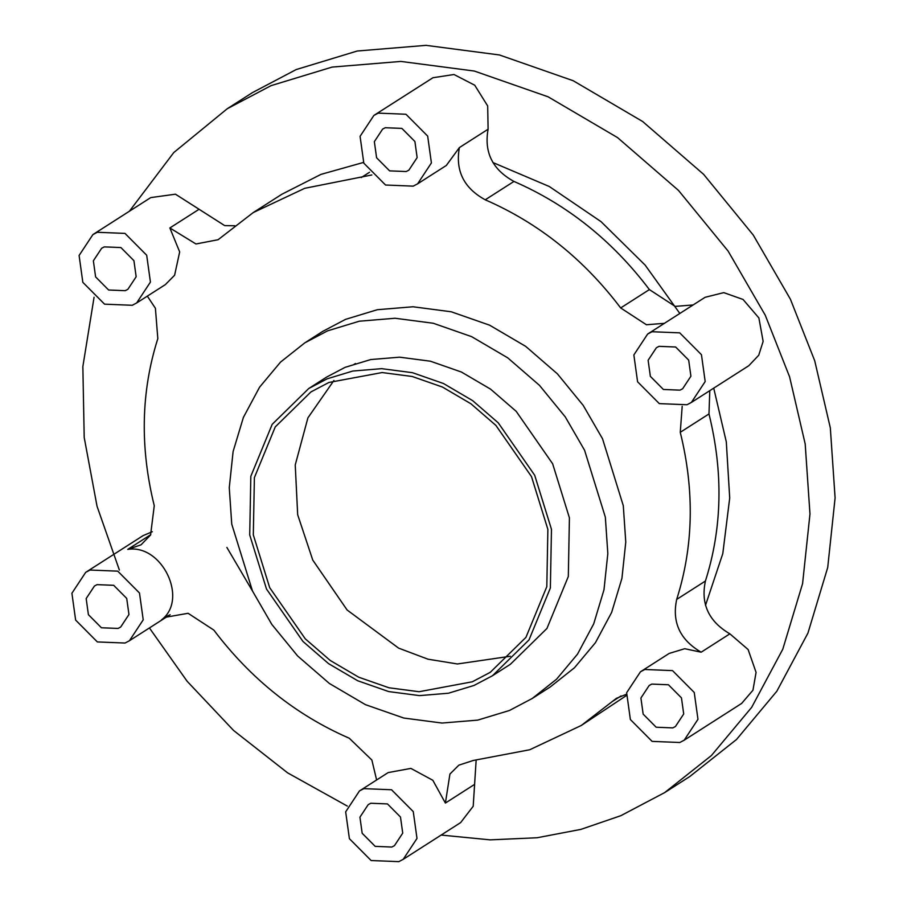 <?xml version="1.0" encoding="UTF-8"?>
<svg xmlns="http://www.w3.org/2000/svg" width="907" height="907" viewBox="0 0 907 907"><rect width="100%" height="100%" fill="white"/><g stroke="black" fill="none" stroke-linecap="round" stroke-linejoin="round"><path stroke-width="1.36" d="M227.272 108.715L252.407 92.639L296.215 69.556L357.233 51.019L426.029 45.35L499.44 54.964L573.213 80.734L642.655 121.515L703.605 174.325L753.241 235.026L790.394 299.185L814.713 360.759L830.324 427.866L835.098 497.92L827.706 567.555L807.933 633.109L776.823 691.247L736.518 739.488L689.808 776.517L664.672 792.593L711.383 755.565L751.688 707.324L782.798 649.185L802.582 583.632L809.974 513.997L805.189 443.942L789.589 376.824L765.27 315.251L728.117 251.092L678.47 190.402L617.52 137.581L548.089 96.8L474.316 71.041L400.894 61.427L332.109 67.084L271.091 85.632L227.272 108.715L173.747 152.58L129.395 211.24M149.417 627.95L187.114 681.248L233.575 730.464L287.655 772.889L347.336 806.096M441.165 835.064L490.177 839.859L537.103 837.751L580.911 829.383L620.864 815.676L664.672 792.593M94.067 297.258L82.854 366.598L84.204 437.469L97.038 506.265L119.384 570.072M705.499 605.343L722.8 553.587L729.704 498.011L726.303 441.868L713.73 388.151M679.842 313.459L645.126 265.093L601.001 221.614L549.279 186.502L492.932 162.546M333.935 380.464L307.915 417.844L295.24 464.951L297.677 514.734L312.768 560.095L347.132 610.014L398.638 648.142L427.968 659.185L457.4 663.969L510.335 656.249M355.442 363.492L354.002 364.387M226.875 547.431L252.509 591.047M269.685 587.645L253.314 534.881L254.391 477.615L275.252 426.902L310.931 391.937L328.89 382.471L382.119 372.55L412.22 376.496L442.457 387.051L470.926 403.774L495.925 425.428L531.502 476.617L547.873 529.382L546.808 586.659L525.935 637.372L490.268 672.325L472.298 681.792L419.079 691.724L388.978 687.778L358.73 677.212L330.261 660.489L305.274 638.834L269.685 587.645M266.488 589.006L302.949 641.442L328.549 663.629L357.709 680.749L388.695 691.576L419.533 695.612L448.421 693.231L474.044 685.443L492.456 675.749L528.996 639.934L550.368 587.985L551.467 529.314L534.699 475.268L498.249 422.832L472.649 400.645L443.478 383.514L412.504 372.698L381.666 368.661L352.766 371.042L327.144 378.831L308.743 388.525L272.191 424.329L250.82 476.288L249.72 534.949L266.488 589.006M308.743 388.525L326.69 377.04L345.091 367.346L370.725 359.557L399.613 357.177L430.451 361.213L461.436 372.04L490.596 389.16L516.196 411.347L552.646 463.783L569.415 517.84L568.315 576.501L546.944 628.46L510.403 664.264L492.456 675.749M252.509 591.058L271.828 624.424L297.643 655.988L329.343 683.447L365.453 704.66L403.808 718.049L441.981 723.049L477.762 720.113L509.485 710.464L532.273 698.458L556.558 679.207L577.521 654.128L593.7 623.891L603.983 589.799L607.826 553.587L605.343 517.16L584.573 450.246L565.254 416.88L539.45 385.328L507.75 357.857L471.64 336.656L433.285 323.255L395.101 318.255L359.331 321.203L327.608 330.84L304.82 342.846L280.535 362.097L259.572 387.187L243.393 417.413L233.11 451.505L229.267 487.717L231.75 524.144L252.509 591.058M304.82 342.846L322.767 331.361L345.556 319.366L377.278 309.718L413.048 306.77L451.233 311.781L489.587 325.171L525.697 346.372L557.397 373.843L583.212 405.406L602.531 438.773L623.29 505.687L625.773 542.114L621.93 578.326L611.647 612.406L595.468 642.644L574.505 667.722L550.22 686.984L532.273 698.458M664.4 323.334L646.43 324.751L620.671 307.949C583.643 259.039 538.497 222.986 485.234 199.801C463.828 188.089 455.212 170.675 459.384 147.58L446.335 165.459L417.617 183.826L431.403 162.931L427.673 136.095L405.951 114.248L378.253 113.126L373.877 115.438L360.079 136.333L363.82 163.169L385.532 185.017L413.229 186.139L417.617 183.826M371.836 174.96L304.775 188.293L253.234 212.567L218.099 239.709L195.969 243.983L169.858 227.963L179.677 251.919L174.597 275.252L165.357 284.605L136.64 302.972L150.426 282.077L146.696 255.241L124.973 233.394L97.276 232.283L92.899 234.584L79.102 255.479L82.832 282.326L104.554 304.162L132.252 305.285L136.64 302.972M147.331 296.135L155.414 308.278L157.818 338.64C141.016 391.541 139.825 447.242 154.258 505.732L150.573 535.017L141.05 544.824L127.728 549.404C162.047 543.781 188.701 599.402 161.491 619.878L164.847 617.384L188.089 613.291L213.837 630.093C250.865 679.014 296.011 715.056 349.274 738.241L371.87 760.043L376.62 779.986M359.455 790.949L345.669 811.856L349.399 838.692L371.122 860.528L398.819 861.65L403.207 859.337L416.993 838.442L413.263 811.606L391.541 789.759L363.843 788.648L359.455 790.949L388.185 772.583L410.871 768.399L432.82 780.269L445.394 803.058L449.929 774.045L458.874 765.145L473.273 760.474L529.745 749.749L581.285 725.475L616.409 698.333L626.363 694.286M640.444 671.804L626.646 692.699L630.376 719.534L652.099 741.382L679.797 742.504L684.184 740.191L697.971 719.296L694.24 692.46L672.518 670.613L644.82 669.491L640.444 671.804L669.162 653.437L684.717 648.709L701.156 652.201C680.001 639.843 671.849 622.247 676.69 599.402C693.504 546.502 694.694 490.8 680.261 432.31L682.189 406.325M376.586 157.761L374.353 141.651L382.618 129.111L385.248 127.728L401.869 128.397L414.907 141.503L417.141 157.614L408.864 170.153L406.234 171.536L389.613 170.867L376.586 157.761M75.632 620.082L97.344 641.929L125.053 643.04L129.429 640.739L143.215 619.832L139.485 592.997L117.774 571.161L90.065 570.038L85.689 572.351L71.902 593.246L75.632 620.082M88.398 614.663L86.165 598.563L94.441 586.024L97.06 584.641L113.681 585.31L126.719 598.416L128.953 614.515L120.676 627.054L118.057 628.438L101.437 627.769L88.398 614.663M643.154 714.126L640.909 698.016L649.185 685.477L651.816 684.093L668.436 684.762L681.463 697.868L683.708 713.979L675.432 726.518L672.801 727.902L656.18 727.233L643.154 714.126M95.609 276.907L93.364 260.808L101.641 248.269L104.271 246.885L120.892 247.554L133.919 260.66L136.163 276.76L127.887 289.299L125.257 290.682L108.636 290.013L95.609 276.907M362.176 833.272L359.932 817.173L368.208 804.634L370.838 803.251L387.459 803.919L400.486 817.026L402.731 833.125L394.454 845.664L391.824 847.047L375.203 846.378L362.176 833.272M637.587 381.779L659.31 403.626L687.007 404.737L691.383 402.436L705.181 381.541L701.451 354.705L679.728 332.858L652.031 331.735L647.643 334.048L633.857 354.943L637.587 381.779M650.364 376.36L648.12 360.26L656.396 347.721L659.026 346.338L675.647 347.007L688.674 360.113L690.907 376.224L682.642 388.752L680.012 390.146L663.391 389.466L650.364 376.36M373.877 115.438L432.956 77.73L453.999 74.51L474.746 85.224L487.683 105.96L488.102 129.213C483.93 152.308 492.546 169.722 513.963 181.434C567.215 204.619 612.361 240.661 649.389 289.582L675.148 306.385L693.118 304.967M253.234 212.567L281.952 194.2L320.976 174.382L363.469 162.444M92.899 234.584L150.732 197.601L175.459 194.189L224.687 225.616L234.766 225.764M85.689 572.351L143.125 535.606L152.331 531.717M647.643 334.048L705.079 297.315L723.752 292.632L743.048 299.457L758.887 317.96L763.138 341.383L758.728 355.238L748.831 365.691L691.383 402.436M709.796 390.656L708.979 413.943C723.412 472.434 722.221 528.135 705.419 581.036C700.567 603.881 708.718 621.476 729.874 633.834L748.116 649.537L756.075 672.382L752.946 690.227L741.62 703.447L684.184 740.191M626.17 695.714L581.285 725.475M476.141 760.27L473.205 806.255L460.631 822.604L403.207 859.337M488.102 129.213L459.384 147.58M369.523 172.273L361.235 177.568M198.576 209.596L169.858 227.963M150.8 534.642L127.728 549.404M168.509 615.388L161.491 619.878M513.963 181.434L485.234 199.801M649.389 289.582L620.671 307.949M708.979 413.943L680.261 432.31M705.419 581.036L676.69 599.402M729.874 633.834L701.156 652.201M621.046 695.93L612.282 701.53M474.112 784.691L445.394 803.058M129.429 640.739L170.119 614.708"/></g></svg>
